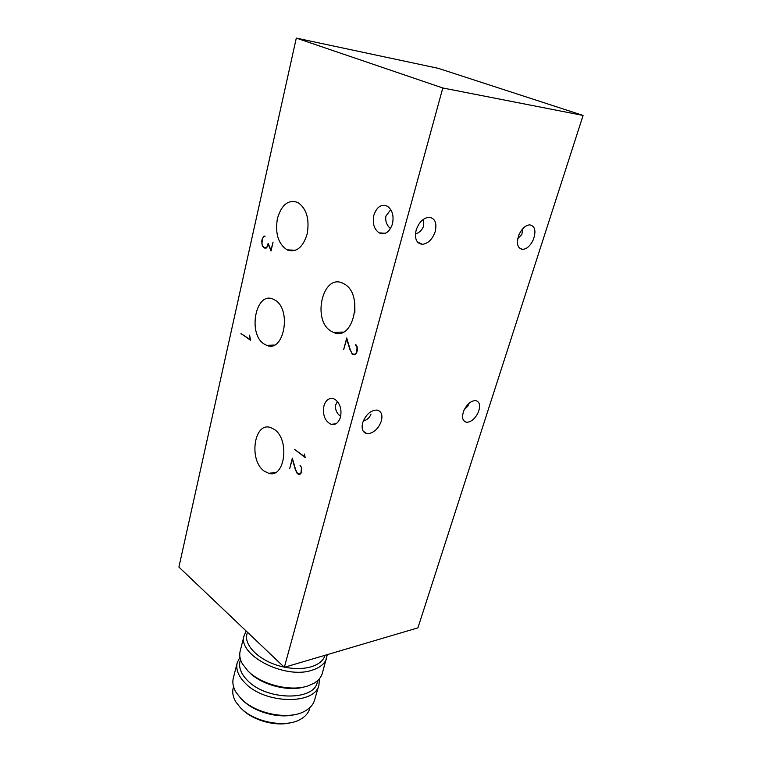 <?xml version="1.0" encoding="UTF-8"?>
<svg xmlns="http://www.w3.org/2000/svg" width="762" height="762" viewBox="0 0 762 762"><rect width="100%" height="100%" fill="white"/><g stroke="black" fill="none" stroke-linecap="round" stroke-linejoin="round"><path stroke-width="1.14" d="M233.543 686.676L233.191 688.076C232.105 692.477 233.001 697.097 235.877 701.926L240.182 707.422C253.536 722.043 285.159 728.291 300.276 719.423C305.21 716.718 308.315 713.184 309.61 708.841L310.01 707.45M239.954 657.206L237.22 662.73L233.324 678.085C232.21 682.581 233.105 687.295 236.001 692.248L240.792 698.373C255.118 713.927 289.198 720.547 305.067 711.013C310.077 708.212 313.239 704.593 314.554 700.154L318.954 684.943L319.392 678.78M237.22 662.73C235.706 669.236 238.249 675.904 244.831 682.762C264.519 704.25 315.297 705.164 318.954 684.943M240.487 659.454L240.02 661.302C238.582 667.445 241.002 673.751 247.259 680.228C265.89 700.468 313.811 701.364 317.268 682.295L317.792 680.466M248.593 671.627L249.307 672.341C261.566 685.028 288.75 692.02 305.114 686.714M246.164 631.012L244.164 635.403L240.173 651.091C239.182 655.101 239.906 659.33 242.364 663.807L247.898 670.922C261.042 684.533 290.465 691.934 307.715 685.99L313.982 683.266C318.354 680.647 321.126 677.361 322.297 673.408L327.317 654.625M244.164 635.403C236.896 654.758 284.874 679.875 312.239 670.15C320.211 667.588 325.069 663.492 326.803 657.854M247.431 632.222L246.993 633.936C243.24 645.871 261.261 662.511 284.074 667.055M284.74 667.198C294.742 669.141 303.59 668.998 311.296 666.76C318.792 664.378 323.383 660.559 325.06 655.291M464.334 409.546L467.849 406.127L468.811 403.508M465.553 408.708L465.01 408.27M517.789 238.554L521.808 234.544L522.923 228.543M415.452 233.991C419.481 232.639 422.196 229.991 423.615 226.057L423.243 219.418M274.31 429.425L270.472 427.492C254.022 421.71 248.602 460.258 264.081 471.011L268.738 473.345C284.893 478.707 290.074 439.598 274.31 429.425M467.716 422.243C472.021 421.329 475.545 418.024 478.279 412.328C480.651 405.746 479.803 401.831 475.745 400.583C471.087 400.66 467.135 403.984 463.868 410.566C461.553 417.09 462.372 420.976 466.325 422.234L467.716 422.243M522.38 249.403L522.618 249.403C526.904 248.974 530.495 245.697 533.381 239.573C536.286 230.886 535.048 225.981 529.676 224.847C525.399 225.352 521.837 228.648 518.979 234.753C516.179 243.211 517.303 248.098 522.38 249.403M368.77 433.635C374.618 432.292 378.819 428.044 381.381 420.9C382.781 414.823 381.352 411.204 377.095 410.051C370.646 410.223 365.817 414.499 362.626 422.872C361.293 428.863 362.683 432.435 366.798 433.588L368.77 433.635M363.226 421.091C367.084 419.976 369.675 417.652 370.98 414.118M337.471 401.564L335.661 404.936C335.023 409.546 336.69 413.385 340.652 416.452M416.119 230.248C414.423 238.763 416.49 243.459 422.329 244.326C428.196 243.592 432.502 239.306 435.254 231.448C437.055 222.828 434.94 218.094 428.911 217.246C423.081 218.084 418.814 222.418 416.119 230.248M390.773 209.645L385.915 216.046C385.134 221.018 386.658 225.2 390.487 228.59M335.299 399.583L333.585 398.726C329.022 397.659 325.793 400.069 323.917 405.975C322.507 414.957 324.879 421.072 331.013 424.32C335.432 425.291 338.595 422.891 340.481 417.128C341.909 409.518 340.185 403.67 335.299 399.583M373.875 215.16C372.294 223.323 374.047 229.229 379.143 232.877C385.077 235.153 389.506 232.181 392.44 223.961C394.068 215.884 392.382 209.969 387.401 206.226C381.295 203.806 376.79 206.778 373.875 215.16M274.749 299.952L273.263 299.19C255.651 290.77 247.364 334.404 264.366 344.157L266.681 345.338C283.95 353.339 292.122 309.124 274.749 299.952M277.406 218.523C274.996 233.496 278.235 243.954 287.122 249.907C296.208 252.908 302.885 247.621 307.153 234.048C309.686 219.246 306.629 208.74 297.999 202.53C288.455 199.187 281.588 204.521 277.406 218.523M343.805 283.75L343.062 283.359C322.64 272.72 311.553 320.869 331.527 331.413L333.356 332.337C353.32 342.338 364.236 293.618 343.805 283.75M354.816 302.924L354.873 312.42M301.295 467.163L300.038 465.392L301.828 468.135L301.19 473.012L299.561 474.488L297.275 473.659L295.323 469.563L292.36 459.086L289.684 468.563L292.341 458.153L295.532 469.421L297.428 473.364L299.495 474.088L300.98 472.754L301.552 467.135M304.314 454.019L305.2 457.581L294.675 449.466L304.895 456.962L304.314 454.019M263.281 236.649L265.157 236.191L263.433 236.915L262.461 238.925L261.899 243.688L262.48 245.669L264.614 247.707L266.776 247.231L268.176 243.383L270.967 250.155L273.063 242.097L271.024 250.993L268.243 244.221L267.786 246.221L266.214 248.098L264.566 248.069L262.299 245.916L261.737 241.125L262.271 238.773L263.757 236.668M240.992 333.565L250.269 339.652L249.593 335.118L250.546 340.214L240.992 333.565M350.015 349.968L346.729 339.014L343.652 349.634L346.72 338.004L350.244 349.787L352.368 353.816L354.701 354.32L356.397 352.673L357.102 347.672L355.368 344.824L357.026 346.358L357.511 349.606L356.626 352.93L354.778 354.74L352.196 354.139L350.329 349.958M442.798 87.982L296.304 38.1L178.908 567.071L284.34 667.312L442.798 87.982L583.092 115.443L438.302 68.342L296.304 38.1M265.147 236.134L263.976 236.077M264.338 247.555L263.576 247.517M265.147 247.726L265.805 248.088M266.681 247.755L266.176 247.726M266.652 247.774L264.614 247.707M241.468 333.88L240.916 333.889M352.863 354.111L352.196 354.139M354.054 354.425L354.606 354.759M356.016 344.805L355.368 344.824M355.53 354.282L354.701 354.32M355.473 354.311L353.425 354.454M284.34 667.312L417.919 627.859L583.092 115.443M300.619 473.697L300.142 473.764M300.409 473.964L299.495 474.088M299.361 474.088L298.323 474.45M291.132 722.624C275.711 726.862 252.336 720.309 241.583 708.746M242.192 699.716C253.794 712.099 279.197 719.09 295.608 714.413M466.325 422.234L463.658 420.605M522.618 249.403L519.198 247.879M366.798 433.588L363.217 431.178M340.728 416.071L338.947 414.871M422.329 244.326L417.452 241.992M379.143 232.877L385.353 233.248M287.122 249.907L295.523 250.25M268.738 473.345L275.663 472.392M331.013 424.32L335.88 423.815M266.681 345.338L274.253 345.062M333.356 332.337L343.262 332.07"/></g></svg>
